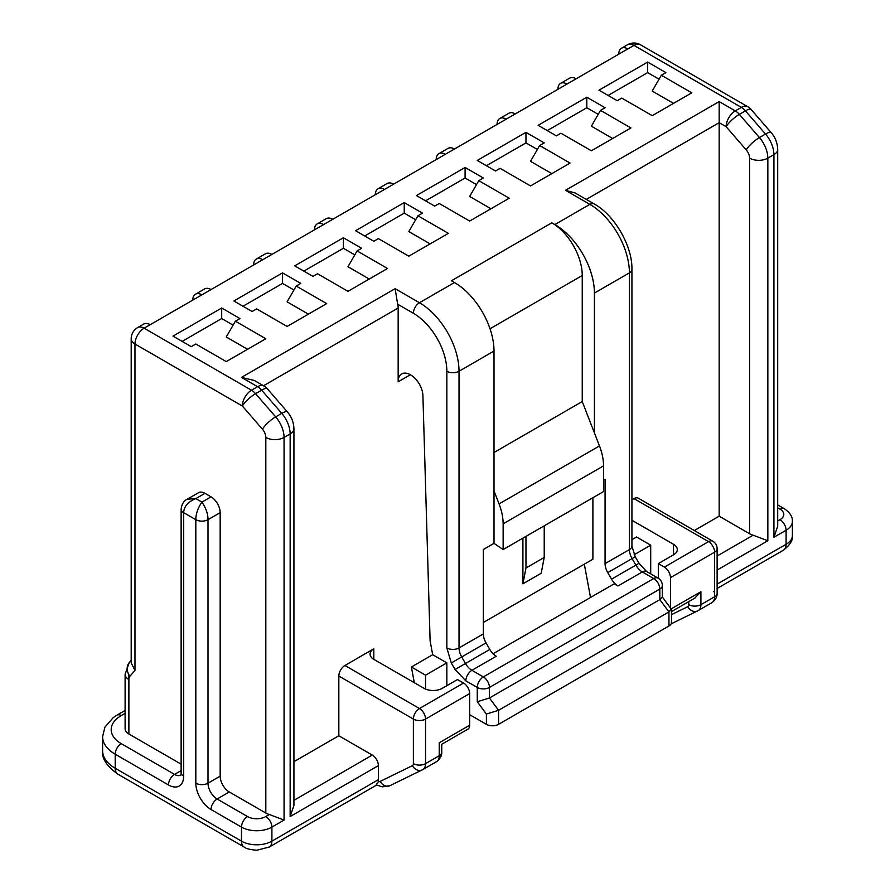 <?xml version="1.0" encoding="UTF-8"?>
<svg xmlns="http://www.w3.org/2000/svg" width="895" height="895" viewBox="0 0 895 895"><rect width="100%" height="100%" fill="white"/><g stroke="black" fill="none" stroke-linecap="round" stroke-linejoin="round"><path stroke-width="1.34" d="M373.819 659.346L373.819 648.797A12.91 7.451 180 0 0 370.049 654.077A12.91 7.451 180 0 0 373.819 659.346L424.029 688.322A12.91 7.451 180 0 0 442.287 688.322L457.502 679.54L463.576 683.053A8.603 4.967 60 0 1 469.662 693.591L469.662 725.218A8.603 4.967 60 0 1 467.884 729.156L441.761 744.237L441.761 752.225A8.603 4.967 180 0 1 439.244 755.738A12.91 7.451 60 0 1 436.57 761.645A12.91 7.451 60 0 1 436.301 761.779M671.485 611.609L694.822 598.128L700.908 591.707L671.16 608.891M631.926 520.264L673.521 544.283A12.91 7.451 180 0 1 677.302 549.552A12.91 7.451 180 0 1 673.521 554.822L658.306 563.604L658.306 578.271M658.306 563.604L664.392 567.117A8.603 4.967 -120 0 1 670.478 577.655L670.478 607.974M670.478 577.655L714.602 552.181A8.603 4.967 -120 0 0 708.516 541.643L664.392 567.117M671.485 614.63L687.763 606.676A8.603 7.026 64 0 0 697.619 610.905A8.603 7.026 64 0 0 697.966 610.714A12.91 7.451 -120 0 0 698.234 610.569A12.91 7.451 -120 0 0 700.908 604.662L714.602 596.764A12.91 7.451 60 0 1 711.928 602.671C715.508 599.941 717.242 596.797 717.119 593.251A8.603 4.967 180 0 1 714.602 596.764L714.602 552.181A8.603 4.967 0 0 0 717.119 548.669A8.603 8.603 0 0 0 712.812 541.218L638.269 498.179A8.603 4.967 -60 0 0 633.973 498.604L631.926 499.79M373.819 648.797L344.922 665.488A8.603 4.967 -60 0 0 338.836 676.027L338.836 735.757L293.929 761.679M551.823 222.81A43.027 24.847 60 0 1 582.242 275.515L582.242 401.553L594.414 432.923L594.414 293.079A55.937 32.298 -120 0 0 554.855 224.567L551.823 222.81L451.416 280.784L454.459 282.54L419.464 302.734L395.12 288.682L397.648 304.188A12.91 7.451 60 0 1 398.163 308.003L398.163 381.785A17.206 9.934 60 0 1 401.732 373.909A17.206 9.934 60 0 1 410.335 374.759L410.749 375.005A17.206 9.934 60 0 1 422.91 395.59L430.115 640.921L432.688 654.704L446.851 662.882L446.851 685.693M694.296 530.534L719.166 516.18L719.166 122.682L726.136 126.71A12.91 3.334 -40.9 0 1 739.348 114.37A12.91 7.451 -120 0 0 735.265 110.902L719.166 101.605L719.166 122.682L586.281 199.395M338.836 735.757L372.298 755.078A8.603 4.967 60 0 1 378.384 765.617L378.384 779.668A12.91 7.451 60 0 1 378.16 781.872L376.28 784.814M269.373 814.506L284.062 820.077L271.901 827.103L271.901 841.155A21.514 12.418 180 0 1 241.471 841.155L115.198 768.257A43.027 24.847 180 0 1 102.601 750.692C101.582 758.278 106.673 766.098 117.871 774.164A12.91 7.451 -60 0 1 115.198 768.257L115.198 754.205L168.45 784.949A21.514 12.418 -120 0 0 183.665 776.155L183.665 512.656C184.012 506.425 188.073 501.748 195.837 498.604L201.912 502.117C197.851 507.991 195.826 513.853 195.826 519.682L195.826 783.181A21.514 12.418 -120 0 0 211.041 809.539L241.471 827.103A21.514 12.418 0 0 0 271.901 827.103A8.603 4.967 60 0 0 265.815 816.564L269.373 814.506A12.91 7.451 0 0 1 265.815 813.052L229.299 791.974A12.91 7.451 -120 0 1 220.17 776.155L220.17 512.656L207.998 519.682A8.603 4.967 180 0 1 195.826 519.682L183.665 512.656A8.603 4.967 0 0 1 181.137 509.143C181.741 504.153 183.766 500.831 187.223 499.209L195.837 498.604L204.955 493.335L211.041 496.848A12.91 7.451 60 0 1 220.17 512.656M717.119 570.059L767.843 540.77L753.154 535.199A12.91 7.451 180 0 1 749.585 533.744L719.166 516.18M749.585 533.744L749.585 158.135A8.603 4.967 -120 0 0 746.229 149.901L726.136 126.71A12.91 7.451 -60 0 1 735.265 110.902L741.351 107.389A12.91 7.451 60 0 1 745.434 110.857A12.91 3.334 -40.9 0 1 751.106 109.47A12.91 12.91 0 0 0 747.806 106.74A12.91 7.451 120 0 0 741.351 107.389L633.973 45.388A12.91 7.451 120 0 1 640.428 44.75A12.91 12.91 0 0 0 627.518 44.75A12.91 7.451 60 0 1 633.973 45.388L627.887 48.901A12.91 7.451 -120 0 0 621.432 48.263A12.91 7.451 -120 0 0 618.758 54.17M575.228 193.007L565.506 190.311L589.85 204.362A55.937 32.298 60 0 1 629.409 272.874L629.409 549.575A12.91 7.451 -120 0 0 632.083 558.569L635.864 565.125A12.91 7.451 -120 0 0 642.319 571.939L653.742 578.539L483.356 676.911A8.603 4.967 120 0 0 477.27 687.449L477.27 701.747L489.442 697.988L489.442 687.449A8.603 4.967 -120 0 0 483.356 676.911L471.922 670.31L496.266 656.259A12.91 7.451 -120 0 1 489.811 649.446L465.467 663.497L461.697 656.941A12.91 7.451 60 0 1 459.023 647.946L459.023 371.246A55.937 32.298 -120 0 0 419.464 302.734A8.603 4.967 120 0 0 413.378 313.284L397.648 304.188M465.836 680.849A8.603 4.967 -60 0 1 471.922 670.31A12.91 7.451 60 0 1 465.467 663.497L455.085 669.494L465.836 680.849L477.27 687.449A8.603 4.967 0 0 0 489.442 687.449L659.828 589.078A8.603 4.967 0 0 0 662.356 585.565L662.356 597.2L659.828 599.616L489.442 697.988L498.571 710.283L486.399 714.042L486.399 724.335L469.662 714.68M662.356 585.565A8.603 8.603 0 0 0 658.049 578.114A8.603 4.967 120 0 0 653.742 578.539A8.603 4.967 60 0 1 655.241 579.613A8.603 4.967 60 0 1 659.828 589.078L659.828 599.616L668.957 611.912L671.373 609.171L662.356 597.021M671.485 609.495L671.485 622.45A8.603 4.967 180 0 1 668.957 625.963L498.571 724.335A8.603 4.967 180 0 1 486.399 724.335M668.957 625.963L668.957 611.912L498.571 710.283L498.571 724.335M617.975 585.99L642.319 571.939A8.603 4.967 -60 0 1 646.615 571.513L639.008 563.302L611.52 579.177A12.91 7.451 60 0 0 617.975 585.99L614.194 583.808L493.067 653.742M264.025 386.047A12.91 7.451 120 0 0 257.57 386.696A12.91 7.451 60 0 1 261.653 390.164L281.746 413.356L275.66 416.869A12.91 3.334 139.1 0 0 262.448 429.208A8.603 4.967 -120 0 1 265.815 437.442A12.91 7.451 -0 0 0 284.062 437.442A21.514 12.418 -120 0 0 275.66 416.869L255.567 393.677A12.91 7.451 -120 0 0 251.484 390.209A12.91 7.451 120 0 0 242.355 406.017A12.91 3.334 -40.9 0 1 255.567 393.677L261.653 390.164A12.91 3.334 -40.9 0 1 267.325 388.777A12.91 12.91 0 0 0 264.025 386.047L254.37 380.476L241.471 377.399L257.57 386.696L251.484 390.209L144.106 328.208A12.91 7.451 60 0 0 137.651 327.57L143.737 324.057A12.91 7.451 60 0 1 150.192 324.695L201.912 294.835A12.91 7.451 -120 0 0 195.457 294.198A12.91 7.451 -120 0 0 192.783 300.105M195.457 294.198L204.586 288.928A12.91 7.451 60 0 1 211.041 289.566L262.772 259.695A12.91 7.451 -120 0 0 256.317 259.058A12.91 7.451 -120 0 0 253.643 264.965M256.317 259.058L265.446 253.788A12.91 7.451 60 0 1 271.901 254.426L323.621 224.567A12.91 7.451 -120 0 0 317.166 223.929A12.91 7.451 -120 0 0 314.492 229.836M317.166 223.929L326.295 218.66A12.91 7.451 60 0 1 332.75 219.297L384.47 189.438A12.91 7.451 -120 0 0 378.014 188.8A12.91 7.451 -120 0 0 375.341 194.707M378.014 188.8L387.143 183.52A12.91 7.451 60 0 1 393.599 184.169L445.33 154.298A12.91 7.451 -120 0 0 438.874 153.66A12.91 7.451 -120 0 0 436.201 159.567M438.874 153.66L448.003 148.391A12.91 7.451 60 0 1 454.459 149.029L506.178 119.169A12.91 7.451 -120 0 0 499.723 118.532A12.91 7.451 -120 0 0 497.049 124.439M499.723 118.532L508.852 113.262A12.91 7.451 60 0 1 515.307 113.9L567.027 84.04A12.91 7.451 -120 0 0 560.572 83.392A12.91 7.451 -120 0 0 557.898 89.31M560.572 83.392L569.701 78.122A12.91 7.451 60 0 1 576.156 78.771L627.887 48.901M647.656 62.079L665.914 72.618L661.349 75.247L691.779 92.823L652.22 115.656L621.801 98.092L617.237 100.721L598.979 90.182L647.656 62.079L647.656 72.618L608.108 95.452M239.949 318.553L235.385 321.182L265.815 338.746L226.256 361.591L195.826 344.016L191.261 346.656L173.015 336.117L221.691 308.003L239.949 318.553M300.798 283.413L296.234 286.053L326.664 303.618L287.105 326.451L256.686 308.887L252.121 311.516L233.863 300.977L282.54 272.874L300.798 283.413M361.658 248.284L357.094 250.913L387.513 268.489L347.965 291.322L317.535 273.758L312.97 276.387L294.712 265.849L343.4 237.746L361.658 248.284M422.507 213.144L417.943 215.784L448.373 233.349L408.814 256.183L378.384 238.618L373.819 241.258L355.572 230.72L404.249 202.606L422.507 213.144M483.356 178.016L478.791 180.656L509.221 198.22L469.662 221.054L439.244 203.489L434.679 206.118L416.421 195.58L465.098 167.477L483.356 178.016M544.216 142.887L539.651 145.516L570.07 163.08L530.522 185.925L500.092 168.349L495.528 170.99L477.27 160.451L525.958 132.348L544.216 142.887M605.065 107.747L600.5 110.387L630.93 127.951L591.371 150.785L560.941 133.221L556.377 135.861L538.13 125.322L586.807 97.208L605.065 107.747M262.448 429.208L242.355 406.017L134.977 344.016L134.977 670.433L131.196 662.915L131.196 338.746A12.91 7.451 -0 0 0 134.977 344.016A12.91 7.451 -60 0 1 144.106 328.208L150.192 324.695M293.918 805.466L290.148 816.564L378.384 765.617M187.223 499.209L198.5 492.697A12.91 7.451 60 0 1 204.955 493.335M134.977 670.433L129.92 676.284A12.91 10.337 -139.1 0 1 129.283 662.568L125.11 674.327L125.11 728.731A12.91 7.451 180 0 0 128.891 734.001L181.137 764.162M211.041 496.848L201.912 502.117C205.984 507.991 208.009 513.853 207.998 519.682L207.998 783.181L220.17 776.155M777.71 504.914L784.322 508.718C789.994 512.6 792.69 516.84 792.399 521.449A21.514 12.418 180 0 1 786.101 530.232L773.929 537.257L777.71 526.17L777.71 149.353A12.91 7.451 0 0 1 773.929 154.622L767.843 158.135A21.514 12.418 -120 0 0 759.43 137.561A12.91 3.334 139.1 0 0 746.229 149.901M594.414 432.923L599.471 445.945A43.027 24.847 60 0 1 603.543 465.859L603.543 491.579L503.135 549.552L503.135 523.832A43.027 24.847 -120 0 0 499.063 503.907L494.006 490.896L494.006 543.354L483.356 549.508L483.356 633.895A12.91 7.451 -120 0 0 486.03 642.89L489.811 649.446M494.006 490.896L494.006 351.041A55.937 32.298 60 0 0 454.459 282.54M603.543 480.123L605.065 479.239L605.065 563.626A12.91 7.451 60 0 0 607.739 572.632L635.226 556.757L639.008 563.302M611.52 579.177L607.739 572.632M584.312 564.163L590.521 597.468M483.356 622.45L592.893 559.218L592.893 497.732M494.006 543.354L503.135 549.552M494.006 452.501L582.242 401.553M522.915 583.808L541.173 573.27L544.216 557.451L525.958 568.001L522.915 583.808L522.915 538.13M544.216 525.835L544.216 557.451M525.958 536.373L525.958 568.001M631.926 539.674L636.535 537.011L650.699 545.178L650.699 573.874M650.699 545.178L634.163 554.732M432.688 654.704L411.387 666.999L414.318 682.717M411.387 666.999L425.55 675.177L446.851 662.882M425.55 675.177L425.55 689.083M673.521 103.361L652.22 91.066L661.349 75.247M659.067 79.207L647.656 72.618M242.992 306.247L282.54 283.413L282.54 272.874M293.952 290.002L282.54 283.413M296.234 286.053L287.105 301.861L308.406 314.156M235.385 321.182L226.256 336.99L247.557 349.285M182.144 341.387L221.691 318.553L221.691 308.003M233.103 325.131L221.691 318.553M417.943 215.784L408.814 231.592L430.115 243.887M364.701 235.989L404.249 213.144L404.249 202.606M415.66 219.734L404.249 213.144M547.259 130.592L586.807 107.747L586.807 97.208M598.218 114.336L586.807 107.747M612.672 138.49L591.371 126.195L600.5 110.387M425.55 200.849L465.098 178.016L465.098 167.477M476.509 184.605L465.098 178.016M478.791 180.656L469.662 196.464L490.963 208.759M486.399 165.72L525.958 142.887L525.958 132.348M537.369 149.476L525.958 142.887M539.651 145.516L530.522 161.324L551.823 173.63M303.841 271.118L343.4 248.284L343.4 237.746M354.812 254.874L343.4 248.284M357.094 250.913L347.965 266.732L369.266 279.027M469.662 725.218L439.244 742.783C442.566 744.707 442.566 744.707 439.244 742.783L439.244 755.738L425.55 763.636L425.55 719.065L469.662 693.591M378.16 781.872A12.91 7.451 -120 0 0 380.151 781.413L412.405 765.661A8.603 7.026 64 0 0 422.261 769.879A8.603 7.026 64 0 0 422.608 769.689A12.91 7.451 -120 0 0 422.876 769.555A12.91 7.451 -120 0 0 425.55 763.636A8.603 4.967 180 0 1 413.378 763.636L413.378 719.065A8.603 4.967 0 0 0 425.55 719.065A8.603 4.967 -120 0 0 419.464 708.527L344.922 665.488M687.763 606.676A4.307 2.484 -120 0 0 688.736 604.662A8.603 4.967 180 0 0 700.908 604.662L700.908 591.707M688.736 601.653L688.736 604.662M673.521 544.283L673.521 554.822M633.973 498.604L708.516 541.643A8.603 4.967 120 0 1 712.812 541.218M263.51 385.756L398.163 308.003M398.163 381.785L410.335 374.759M463.576 683.053L419.464 708.527A8.603 4.967 120 0 0 413.378 719.065L338.836 676.027M412.405 765.661A4.307 2.484 -120 0 0 413.378 763.636M376.84 784.937L269.227 847.062A12.91 7.451 -120 0 0 271.901 841.155L378.384 779.668M267.325 388.777L287.418 411.98A12.91 3.334 139.1 0 0 281.746 413.356A21.514 12.418 60 0 1 290.148 433.93L284.062 437.442L284.062 820.077M293.929 805.466L293.929 428.66A12.91 7.451 -0 0 1 290.148 433.93L290.148 816.564M195.826 783.181A8.603 4.967 180 0 0 207.998 783.181A12.91 7.451 -120 0 0 217.127 799L247.557 816.564A8.603 4.967 120 0 0 241.471 827.103L241.471 841.155A12.91 7.451 120 0 0 244.145 847.062C245.845 848.594 250.029 849.657 256.686 850.25L269.227 847.062M247.557 816.564A12.91 7.451 0 0 0 265.815 816.564M211.041 809.539A8.603 4.967 120 0 1 217.127 799L229.299 791.974M783.427 550.19C790.173 544.898 793.16 539.998 792.399 535.501A21.514 12.418 180 0 1 786.101 544.283A12.91 7.451 60 0 1 783.427 550.19L717.119 588.474M777.71 507.823L780.015 509.154A12.91 7.451 180 0 1 780.015 519.693A8.603 4.967 -120 0 1 786.101 530.232L786.101 544.283L717.119 584.111M671.138 623.837L697.619 610.905L711.928 602.671A12.91 7.451 60 0 1 711.659 602.805M714.602 589.727A4.307 2.484 60 0 1 713.617 591.752M753.154 535.199L717.119 556.008M767.843 540.77L767.843 158.135A12.91 7.451 -0 0 1 749.585 158.135M777.71 149.353C777.352 142.685 775.182 137.136 771.199 132.673A12.91 3.334 139.1 0 0 765.516 134.049L759.43 137.561L739.348 114.37L745.434 110.857L765.516 134.049A21.514 12.418 60 0 1 773.929 154.622L773.929 537.257M719.166 101.605L565.506 190.311M575.228 193.018L594.157 203.937A8.603 4.967 120 0 0 589.85 204.362L554.855 224.567M486.399 714.042L477.27 701.747M483.356 633.895L459.023 647.946A8.603 4.967 180 0 1 446.851 647.946L446.851 371.246A47.334 27.331 -120 0 0 413.378 313.284M446.851 647.946L451.304 662.949L486.03 642.89M455.085 669.494L451.304 662.949M635.226 556.757L631.926 546.062A8.603 4.967 180 0 1 629.409 549.575L605.065 563.626M594.414 293.079L629.409 272.874A8.603 4.967 0 0 0 631.926 269.361L631.926 546.062M201.912 294.835L211.041 289.566M262.772 259.695L271.901 254.426M323.621 224.567L332.75 219.297M384.47 189.438L393.599 184.169M445.33 154.298L454.459 149.029M506.178 119.169L515.307 113.9M567.027 84.04L576.156 78.771M395.12 288.682L241.471 377.399M372.298 755.078L293.929 800.331M265.815 437.442L265.815 813.052M128.891 734.001L128.891 679.596A8.603 4.967 -120 0 1 129.92 676.284M181.137 509.143L181.137 772.642A8.603 4.967 0 0 0 183.665 776.155M125.11 713.349L121.284 715.553A34.424 19.869 0 0 0 121.284 743.667L174.536 774.399A12.91 7.451 -120 0 0 180.734 775.182M168.45 784.949A8.603 4.967 120 0 1 174.536 774.399L181.137 770.584M121.284 743.667A8.603 4.967 120 0 0 115.198 754.205A43.027 24.847 0 0 1 102.601 736.63L104.928 727.143L113.296 717.544L116.988 715.127A8.603 4.967 -120 0 1 121.284 715.553M784.322 508.718A8.603 4.967 120 0 0 780.015 509.154M780.015 519.693L777.71 521.024M128.891 674.718L128.891 679.596A12.91 7.451 0 0 1 125.11 674.327M446.851 371.246A8.603 4.967 0 0 0 459.023 371.246L494.006 351.041M490.024 328.756L582.242 275.515M503.135 523.832L603.543 465.859M599.471 445.945L499.063 503.907M390.365 785.441A8.603 7.026 -116 0 1 390.019 785.631A8.603 7.026 -116 0 1 380.151 781.413M376.515 784.993L382.322 786.85L390.019 785.631L422.261 769.879L436.57 761.645C440.15 758.904 441.884 755.772 441.761 752.225M244.145 847.062L117.871 774.164M717.119 548.669L717.119 593.251M646.615 571.513L658.049 578.114M631.926 269.361C632.485 246.103 614.585 215.091 594.157 203.937M137.651 327.57A12.91 12.91 0 0 0 131.196 338.746M293.929 428.66C293.661 422.205 291.49 416.645 287.418 411.98M181.137 772.642L180.991 775.048M102.601 750.692L102.601 736.63M125.11 710.44L116.988 715.127M792.399 535.501L792.399 521.449M771.199 132.673L751.106 109.47M747.806 106.74L640.428 44.75M627.518 44.75L621.432 48.263M129.283 662.568L131.196 660.353"/></g></svg>
